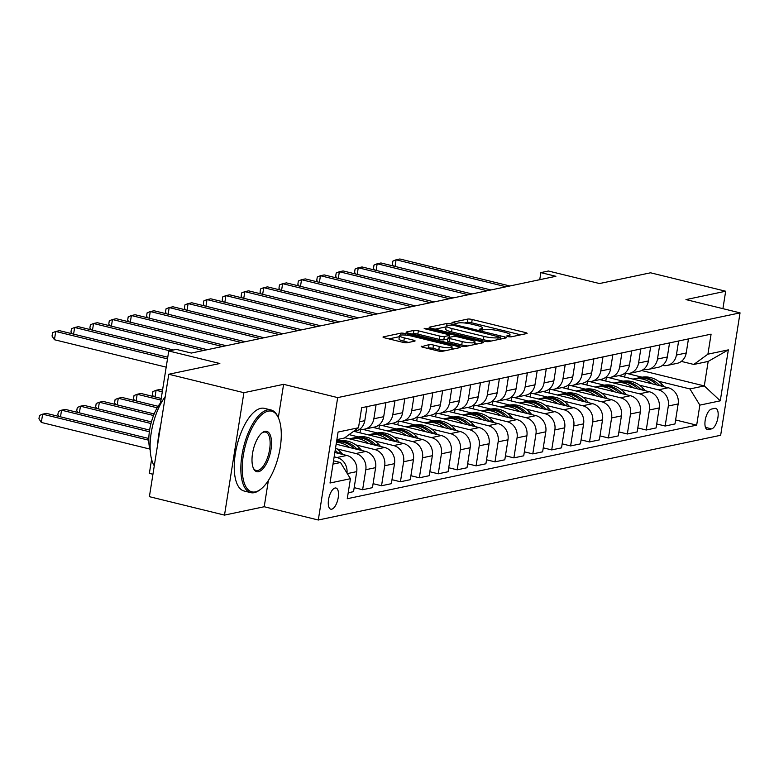 <?xml version="1.0" encoding="UTF-8"?>
<svg xmlns="http://www.w3.org/2000/svg" width="779" height="779" viewBox="0 0 779 779"><rect width="100%" height="100%" fill="white"/><g stroke="black" fill="none" stroke-linecap="round" stroke-linejoin="round"><path stroke-width="1.17" d="M507.869 336.586L510.975 336.879L526.75 333.558A3.34 0.594 9 0 0 527.101 333.354A3.34 0.594 9 0 0 525.289 332.516L472.201 319.497A3.34 0.594 9 0 0 467.76 319.078L451.986 322.409L456.114 323.421L458.159 322.983A10.692 1.909 9 0 1 472.347 324.307L476.767 325.388A10.692 1.909 9 0 1 482.581 328.066A10.692 1.909 9 0 1 481.461 328.709L479.173 329.274L480.439 329.858L485.59 329.721A10.692 1.909 9 0 1 499.777 331.036L504.198 332.117A10.692 1.909 9 0 1 510.011 334.795A10.692 1.909 9 0 1 508.891 335.437L506.603 336.002L507.869 336.586M331.708 509.193A10.896 4.547 103.8 0 0 338.037 498.638A10.896 4.547 103.8 0 0 335.983 488.024A10.896 4.547 103.8 0 0 335.067 488.014A10.896 4.547 103.8 0 0 328.738 498.57A10.896 4.547 103.8 0 0 330.793 509.184A10.896 4.547 103.8 0 0 331.708 509.193M421.546 346.227A3.34 0.594 9 0 0 421.196 346.431A3.34 0.594 9 0 0 423.016 347.268L437.905 350.92A3.34 0.594 9 0 0 442.345 351.329L459.863 347.638A3.34 0.594 9 0 0 460.214 347.444A3.34 0.594 9 0 0 458.393 346.606L405.314 333.578A3.34 0.594 9 0 0 400.873 333.169L383.356 336.859A3.34 0.594 9 0 0 383.005 337.054A3.34 0.594 9 0 0 384.816 337.891L402.811 342.312A3.34 0.594 9 0 0 407.242 342.721L414.74 341.144A3.34 0.594 9 0 0 415.09 340.939A3.34 0.594 9 0 0 413.279 340.102L404.359 337.911A8.939 1.597 9 0 1 399.5 335.681A8.939 1.597 9 0 1 412.305 336.246L447.253 344.815A8.939 1.597 9 0 1 452.102 347.054A8.939 1.597 9 0 1 439.307 346.489L433.484 345.058A3.34 0.594 9 0 0 429.044 344.649L421.468 346.733M722.912 308.659L725.677 291.229L650.553 272.796L599.509 283.546L548.426 271.014L540.86 272.611L555.885 276.292L191.342 353.062L176.317 349.382L168.751 350.969L160.523 402.928M278.327 417.671L283.605 384.329L243.895 392.694L168.78 374.251L219.834 363.501L168.751 350.969M283.605 384.329L337.687 397.602L740.05 312.866L720.663 435.276L318.299 520.012L337.687 397.602M725.677 291.229L685.968 299.594L740.05 312.866M484.08 341.192A3.34 0.594 9 0 0 488.521 341.611L506.038 337.92A3.34 0.594 9 0 0 506.389 337.716A3.34 0.594 9 0 0 504.578 336.879L451.489 323.85A3.34 0.594 9 0 0 447.049 323.441L429.531 327.131A3.34 0.594 9 0 0 429.18 327.336A3.34 0.594 9 0 0 431.001 328.173L484.08 341.192M482.951 342.779L465.433 346.47A3.34 0.594 9 0 1 460.993 346.061L407.904 333.032A3.34 0.594 9 0 1 406.093 332.195A3.34 0.594 9 0 1 406.443 331.99L413.941 330.413A3.34 0.594 9 0 1 418.372 330.832L439.901 336.109A3.34 0.594 9 0 0 444.342 336.518L449.317 335.476A3.34 0.594 9 0 0 449.668 335.272A3.34 0.594 9 0 0 447.847 334.434L425.431 328.933L424.166 328.349L427.515 328.504L481.48 341.747A3.34 0.594 9 0 1 483.301 342.575A3.34 0.594 9 0 1 482.951 342.779M243.895 392.694L224.508 515.104L149.393 496.671L168.78 374.251M714.84 408.362L711.509 409.063A10.555 4.401 103.8 0 0 705.375 419.287A10.555 4.401 103.8 0 0 707.371 429.57A10.555 4.401 103.8 0 0 708.257 429.58L711.587 428.878A10.555 4.401 103.8 0 0 717.722 418.654A10.555 4.401 103.8 0 0 715.726 408.371A10.555 4.401 103.8 0 0 714.84 408.362M641.584 370.522L704.294 385.917L708.179 361.427L693.807 364.455L707.916 354.172L711.091 334.152L361.67 407.738L358.496 427.759L344.386 438.041L336.879 439.619M707.916 354.172L728.336 349.868L720.273 400.825L699.854 405.119L689.931 388.935L658.401 381.204M675.617 419.969L696.679 425.139L699.854 405.119M696.679 425.139L347.259 498.726L350.433 478.705L330.014 483.009L338.076 432.053L358.496 427.759M152.937 474.255L149.364 473.379L151.593 459.328M224.508 515.104L264.217 506.739L318.299 520.012M540.86 272.611L539.74 279.7M642.052 377.192L627.514 373.618M689.931 388.935L704.294 385.917L720.273 400.825M333.003 464.099L340.511 462.522L333.529 460.808M346.976 473.067A13.623 12.133 -101.9 0 0 336.966 457.516L334.152 456.825M348.203 492.766L353.549 491.646L356.714 471.626A13.623 12.133 -101.9 0 0 346.791 455.442L334.843 452.511M354.182 487.654L362.624 489.728L365.799 469.718A13.623 12.133 -101.9 0 0 355.876 453.534L336.966 448.889M362.624 489.728L372.459 487.664L375.624 467.643A13.623 12.133 -101.9 0 0 365.702 451.46L336.158 444.205M373.083 483.681L381.535 485.745L384.699 465.735A13.623 12.133 -101.9 0 0 374.777 449.551L355.867 444.906M339.527 440.904L336.781 440.223M381.535 485.745L391.36 483.681L394.534 463.661A13.623 12.133 -101.9 0 0 384.612 447.477L344.824 437.72M391.993 479.698L400.435 481.763L403.61 461.752A13.623 12.133 -101.9 0 0 393.687 445.569L374.777 440.924M358.437 436.922L349.08 434.624M400.435 481.763L410.27 479.698L413.445 459.678A13.623 12.133 -101.9 0 0 403.522 443.494L354.085 431.371M410.903 475.716L419.345 477.79L422.52 457.77A13.623 12.133 -101.9 0 0 412.597 441.586L393.687 436.951M377.348 432.939L362.8 429.365M419.345 477.79L429.18 475.716L432.355 455.696A13.623 12.133 -101.9 0 0 422.432 439.512L372.995 427.389M429.813 471.733L438.256 473.807L441.43 453.787A13.623 12.133 -101.9 0 0 431.508 437.603L412.597 432.968M396.248 428.956L381.71 425.383M438.256 473.807L448.091 471.733L451.255 451.713A13.623 12.133 -101.9 0 0 441.333 435.539L391.905 423.406M448.723 467.751L457.166 469.825L460.331 449.804A13.623 12.133 -101.9 0 0 450.408 433.621L431.498 428.986M415.158 424.974L400.62 421.4M457.166 469.825L467.001 467.751L470.165 447.74A13.623 12.133 -101.9 0 0 460.243 431.556L410.806 419.423M467.624 463.768L476.076 465.842L479.241 445.822A13.623 12.133 -101.9 0 0 469.318 429.638L450.408 425.003M434.069 420.991L419.53 417.427M476.076 465.842L485.901 463.768L489.076 443.757A13.623 12.133 -101.9 0 0 479.153 427.574L429.716 415.441M486.534 459.785L494.977 461.859L498.151 441.839A13.623 12.133 -101.9 0 0 488.229 425.655L469.318 421.02M452.979 417.008L438.431 413.445M494.977 461.859L504.811 459.785L507.986 439.775A13.623 12.133 -101.9 0 0 498.063 423.591L448.626 411.458M505.444 455.803L513.887 457.877L517.061 437.856A13.623 12.133 -101.9 0 0 507.139 421.682L488.229 417.038M471.889 413.026L457.341 409.462M513.887 457.877L523.722 455.803L526.886 435.792A13.623 12.133 -101.9 0 0 516.964 419.608L467.536 407.475M524.355 451.82L532.797 453.894L535.962 433.884A13.623 12.133 -101.9 0 0 526.039 417.7L507.139 413.055M490.789 409.043L476.251 405.479M532.797 453.894L542.632 451.82L545.797 431.809A13.623 12.133 -101.9 0 0 535.874 415.626L486.447 403.493M543.255 447.837L551.707 449.911L554.872 429.901A13.623 12.133 -101.9 0 0 544.949 413.717L526.039 409.072M509.7 405.061L495.162 401.497M551.707 449.911L561.532 447.847L564.707 427.827A13.623 12.133 -101.9 0 0 554.784 411.643L505.347 399.51M562.165 443.855L570.608 445.929L573.782 425.918A13.623 12.133 -101.9 0 0 563.86 409.735L544.949 405.09M528.61 401.078L514.062 397.514M570.608 445.929L580.443 443.864L583.617 423.844A13.623 12.133 -101.9 0 0 573.695 407.66L524.257 395.528M581.076 439.882L589.518 441.946L592.692 421.936A13.623 12.133 -101.9 0 0 582.77 405.752L563.86 401.107M547.52 397.105L532.972 393.531M589.518 441.946L599.353 439.882L602.527 419.862A13.623 12.133 -101.9 0 0 592.605 403.678L543.167 391.545M599.986 435.899L608.428 437.964L611.603 417.953A13.623 12.133 -101.9 0 0 601.68 401.769L582.77 397.124M566.421 393.122L551.883 389.549M608.428 437.964L618.263 435.899L621.428 415.879A13.623 12.133 -101.9 0 0 611.505 399.695L562.078 387.572M618.896 431.917L627.338 433.991L630.503 413.97A13.623 12.133 -101.9 0 0 620.581 397.787L601.67 393.152M585.331 389.14L570.793 385.566M627.338 433.991L637.164 431.917L640.338 411.896A13.623 12.133 -101.9 0 0 630.415 395.713L580.978 383.589M637.797 427.934L646.249 430.008L649.413 409.988A13.623 12.133 -101.9 0 0 639.491 393.804L620.581 389.169M604.241 385.157L589.703 381.583M646.249 430.008L656.074 427.934L659.248 407.914A13.623 12.133 -101.9 0 0 649.326 391.74L599.888 379.607M656.707 423.951L665.149 426.025L668.324 406.005A13.623 12.133 -101.9 0 0 658.401 389.821L639.491 385.186M623.151 381.174L608.603 377.601M665.149 426.025L674.984 423.951L678.158 403.941A13.623 12.133 -101.9 0 0 668.236 387.757L618.799 375.624M681.333 361.398L693.807 364.455M625.264 373.472L624.7 377.065M662.432 365.38A13.623 12.133 -101.9 0 0 667.184 365.439L677.009 363.365A13.623 12.133 -101.9 0 0 686.221 352.984L688.451 338.923M667.184 365.439A13.623 12.133 -101.9 0 0 676.396 355.058L678.616 340.998M606.354 377.455L605.789 381.048M643.522 369.363A13.623 12.133 -101.9 0 0 648.274 369.412L658.099 367.347A13.623 12.133 -101.9 0 0 667.321 356.967L669.541 342.906M648.274 369.412A13.623 12.133 -101.9 0 0 657.486 359.041L659.716 344.98M624.612 373.345A13.623 12.133 -101.9 0 0 629.364 373.394L639.199 371.33A13.623 12.133 -101.9 0 0 648.41 360.95L650.64 346.889M587.454 381.437L586.879 385.03M629.364 373.394A13.623 12.133 -101.9 0 0 638.576 363.024L640.805 348.963M605.702 377.318A13.623 12.133 -101.9 0 0 610.454 377.377L620.288 375.312A13.623 12.133 -101.9 0 0 629.5 364.932L631.73 350.871M568.543 385.42L567.969 389.013M610.454 377.377A13.623 12.133 -101.9 0 0 619.665 367.006L621.895 352.936M586.801 381.301A13.623 12.133 -101.9 0 0 591.543 381.359L601.378 379.295A13.623 12.133 -101.9 0 0 610.59 368.915L612.82 354.854M549.633 389.403L549.068 392.996M591.543 381.359A13.623 12.133 -101.9 0 0 600.765 370.989L602.985 356.918M567.891 385.284A13.623 12.133 -101.9 0 0 572.643 385.342L582.468 383.268A13.623 12.133 -101.9 0 0 591.68 372.898L593.91 358.837M530.723 393.385L530.158 396.978M572.643 385.342A13.623 12.133 -101.9 0 0 581.855 374.962L584.075 360.901M548.981 389.266A13.623 12.133 -101.9 0 0 553.733 389.325L563.568 387.251A13.623 12.133 -101.9 0 0 572.779 376.88L574.999 362.819M511.822 397.358L511.248 400.961M553.733 389.325A13.623 12.133 -101.9 0 0 562.944 378.945L565.174 364.884M530.071 393.249A13.623 12.133 -101.9 0 0 534.822 393.307L544.657 391.233A13.623 12.133 -101.9 0 0 553.869 380.863L556.099 366.792M492.912 401.341L492.338 404.944M534.822 393.307A13.623 12.133 -101.9 0 0 544.034 382.927L546.264 368.866M511.16 397.232A13.623 12.133 -101.9 0 0 515.912 397.29L525.747 395.216A13.623 12.133 -101.9 0 0 534.959 384.845L537.189 370.775M474.002 405.323L473.428 408.926M515.912 397.29A13.623 12.133 -101.9 0 0 525.124 386.91L527.354 372.849M492.26 401.214A13.623 12.133 -101.9 0 0 497.012 401.273L506.837 399.199A13.623 12.133 -101.9 0 0 516.049 388.818L518.278 374.757M455.092 409.306L454.527 412.909M497.012 401.273A13.623 12.133 -101.9 0 0 506.223 390.892L508.444 376.832M473.35 405.197A13.623 12.133 -101.9 0 0 478.102 405.255L487.936 403.181A13.623 12.133 -101.9 0 0 497.148 392.801L499.368 378.74M436.182 413.289L435.617 416.892M478.102 405.255A13.623 12.133 -101.9 0 0 487.313 394.875L489.543 380.814M454.439 409.179A13.623 12.133 -101.9 0 0 459.191 409.238L469.026 407.164A13.623 12.133 -101.9 0 0 478.238 396.784L480.468 382.723M417.281 417.271L416.707 420.864M459.191 409.238A13.623 12.133 -101.9 0 0 468.403 398.858L470.633 384.797M435.529 413.162A13.623 12.133 -101.9 0 0 440.281 413.211L450.116 411.146A13.623 12.133 -101.9 0 0 459.328 400.766L461.558 386.705M398.371 421.254L397.796 424.847M440.281 413.211A13.623 12.133 -101.9 0 0 449.493 402.84L451.723 388.779M416.629 417.145A13.623 12.133 -101.9 0 0 421.371 417.193L431.206 415.129A13.623 12.133 -101.9 0 0 440.417 404.749L442.647 390.688M379.461 425.237L378.896 428.83M421.371 417.193A13.623 12.133 -101.9 0 0 430.592 406.823L432.812 392.762M397.718 421.118A13.623 12.133 -101.9 0 0 402.47 421.176L412.295 419.112A13.623 12.133 -101.9 0 0 421.507 408.732L423.737 394.671M360.55 429.219L359.986 432.812M402.47 421.176A13.623 12.133 -101.9 0 0 411.682 410.806L413.912 396.735M378.808 425.1A13.623 12.133 -101.9 0 0 383.56 425.159L393.395 423.094A13.623 12.133 -101.9 0 0 402.607 412.714L404.827 398.653M383.56 425.159A13.623 12.133 -101.9 0 0 392.772 414.788L395.002 400.718M359.898 429.083A13.623 12.133 -101.9 0 0 364.65 429.141L374.485 427.067A13.623 12.133 -101.9 0 0 383.696 416.697L385.926 402.636M364.65 429.141A13.623 12.133 -101.9 0 0 373.862 418.761L376.091 404.7M353.325 431.527L355.575 431.05A13.623 12.133 -101.9 0 0 364.786 420.679L367.016 406.619M340.511 462.522L350.433 478.705M708.179 361.427L728.336 349.868M264.217 506.739L268.375 480.487M520.693 334.834L471.675 322.798A3.34 0.594 9 0 0 467.244 322.389L464.459 322.973M446.124 326.839L435.062 329.166M500.274 337.249L452.648 325.086L447.399 325.252A10.692 1.909 9 0 0 446.27 325.895A10.692 1.909 9 0 0 452.083 328.572L483.934 336.392A10.692 1.909 9 0 0 498.122 337.706L500.274 337.249L499.962 339.196M446.27 325.895L445.744 329.205A10.692 1.909 9 0 0 451.557 331.883L452.083 328.572M491.296 341.027A10.692 1.909 9 0 1 483.408 339.693L451.557 331.883M411.974 334.025L413.415 333.724L413.941 330.413M447.925 338.962L443.816 339.829A3.34 0.594 9 0 1 439.385 339.42L417.856 334.133A3.34 0.594 9 0 0 413.415 333.724M474.83 343.549L476.894 344.055M462.249 341.591A8.939 1.597 9 0 0 475.044 342.156A8.939 1.597 9 0 0 470.195 339.917L457.877 336.898A3.34 0.594 9 0 0 453.446 336.489L448.47 337.531A3.34 0.594 9 0 0 448.12 337.735A3.34 0.594 9 0 0 449.931 338.573L462.249 341.591L461.723 344.902A8.939 1.597 9 0 0 467.838 345.964M448.12 337.735L447.594 341.046A3.34 0.594 9 0 0 449.405 341.884L449.931 338.573M461.723 344.902L449.405 341.884M444.692 350.842A8.939 1.597 9 0 1 438.781 349.8L432.958 348.369A3.34 0.594 9 0 0 428.518 347.96L427.077 348.262M399.5 335.681L398.975 338.992A8.939 1.597 9 0 0 403.834 341.221L404.359 337.911M408.693 342.419L403.834 341.221M399.335 336.694L388.887 338.894M453.806 348.914L451.888 348.447M664.263 386.783L662.442 384.787A26.048 23.204 -101.9 0 0 641.117 377.367L638.235 377.971A26.048 23.204 -101.9 0 0 637.339 378.185M652.169 383.813A26.048 23.204 -101.9 0 0 633.551 378.964A26.048 23.204 -101.9 0 0 632.947 379.1M659.842 385.693L659.57 385.391A26.048 23.204 -101.9 0 0 638.235 377.971M633.551 378.964L636.424 378.351A26.048 23.204 78.1 0 1 657.018 385.001M506.087 286.779L396.083 259.787L399.861 258.988L509.875 285.99M393.473 266.038L392.392 264.383L392.918 261.072L396.083 259.787L395.031 266.428M645.363 390.766L643.532 388.77A26.048 23.204 -101.9 0 0 622.207 381.35L619.334 381.953A26.048 23.204 -101.9 0 0 618.429 382.168M633.259 387.796A26.048 23.204 -101.9 0 0 614.641 382.937A26.048 23.204 -101.9 0 0 614.047 383.073M640.942 389.675L640.659 389.373A26.048 23.204 -101.9 0 0 619.334 381.953M614.641 382.937L617.513 382.333A26.048 23.204 78.1 0 1 638.108 388.984M626.452 394.749L624.622 392.752A26.048 23.204 -101.9 0 0 603.297 385.332L600.424 385.936A26.048 23.204 -101.9 0 0 599.518 386.15M614.349 391.779A26.048 23.204 -101.9 0 0 595.731 386.92A26.048 23.204 -101.9 0 0 595.137 387.056M622.031 393.658L621.749 393.356A26.048 23.204 -101.9 0 0 600.424 385.936M595.731 386.92L598.613 386.316A26.048 23.204 78.1 0 1 619.198 392.967M607.542 398.721L605.721 396.735A26.048 23.204 -101.9 0 0 584.386 389.315L581.514 389.919A26.048 23.204 -101.9 0 0 580.608 390.133M595.438 395.751A26.048 23.204 -101.9 0 0 576.83 390.902A26.048 23.204 -101.9 0 0 576.226 391.039M603.121 397.641L602.839 397.339A26.048 23.204 -101.9 0 0 581.514 389.919M576.83 390.902L579.703 390.298A26.048 23.204 78.1 0 1 600.288 396.949M487.187 290.762L377.172 263.769L380.96 262.971L490.965 289.963M374.563 270.021L373.482 268.356L374.008 265.055L377.172 263.769L376.121 270.41M468.276 294.744L358.262 267.752L362.05 266.954L472.055 293.946M355.652 274.004L354.581 272.338L355.097 269.037L358.262 267.752L357.21 274.393M449.366 298.727L339.362 271.735L343.14 270.936L453.144 297.929M336.742 277.986L335.671 276.321L336.197 273.02L339.362 271.735L338.31 278.376M588.632 402.704L586.811 400.708A26.048 23.204 -101.9 0 0 565.486 393.298L562.604 393.901A26.048 23.204 -101.9 0 0 561.708 394.116M576.538 399.734A26.048 23.204 -101.9 0 0 557.92 394.885A26.048 23.204 -101.9 0 0 557.316 395.021M584.211 401.623L583.938 401.321A26.048 23.204 -101.9 0 0 562.604 393.901M557.92 394.885L560.792 394.281A26.048 23.204 78.1 0 1 581.387 400.932M430.456 302.71L320.451 275.717L324.23 274.919L434.244 301.911M317.842 281.969L316.761 280.304L317.287 276.993L320.451 275.717L319.4 282.349M255.366 491.88A41.53 17.333 103.8 0 0 260.692 489.251A41.53 17.333 103.8 0 0 278.59 455.647A41.53 17.333 103.8 0 0 278.278 417.583A41.53 17.333 103.8 0 0 268.151 411.156A41.53 17.333 103.8 0 0 243.301 455.403A41.53 17.333 103.8 0 0 255.366 491.88M260.692 489.251L259.767 489.952A42.553 17.761 -76.2 0 1 254.305 492.649A42.553 17.761 -76.2 0 1 250.711 492.63A42.553 17.761 -76.2 0 1 242.688 451.168A42.553 17.761 -76.2 0 1 267.401 409.939A42.553 17.761 -76.2 0 1 270.995 409.968A42.553 17.761 -76.2 0 1 277.791 416.531L278.278 417.583M258.56 471.694A20.77 8.666 -76.2 0 1 253.496 468.481A20.77 8.666 -76.2 0 1 253.341 449.454A20.77 8.666 -76.2 0 1 262.289 432.657A20.77 8.666 -76.2 0 1 264.957 431.332A20.77 8.666 -76.2 0 1 270.985 449.571A20.77 8.666 -76.2 0 1 258.56 471.694M253.253 467.926A19.748 8.238 103.8 0 0 256.145 470.477A19.748 8.238 103.8 0 0 257.82 470.487A19.748 8.238 103.8 0 0 269.281 451.353A19.748 8.238 103.8 0 0 265.561 432.121A19.748 8.238 103.8 0 0 263.896 432.111A19.748 8.238 103.8 0 0 261.822 433.036M250.711 492.63L244.1 491.004A42.553 17.761 -76.2 0 1 236.076 449.551A42.553 17.761 -76.2 0 1 260.799 408.323A42.553 17.761 -76.2 0 1 264.383 408.342L270.995 409.968M150.22 450.359A30.644 12.785 -76.2 0 1 162.363 400.912M157.728 444.011A42.553 17.761 -76.2 0 1 160.669 425.49M154.281 465.813A42.553 17.761 -76.2 0 1 165.236 396.608M569.722 406.687L567.901 404.691A26.048 23.204 -101.9 0 0 546.576 397.28L543.703 397.884A26.048 23.204 -101.9 0 0 542.797 398.088M557.628 403.717A26.048 23.204 -101.9 0 0 539.01 398.867A26.048 23.204 -101.9 0 0 538.416 399.004M565.301 405.606L565.028 405.304A26.048 23.204 -101.9 0 0 543.703 397.884M539.01 398.867L541.882 398.264A26.048 23.204 78.1 0 1 562.477 404.914M550.821 410.669L548.991 408.673A26.048 23.204 -101.9 0 0 527.665 401.253L524.793 401.867A26.048 23.204 -101.9 0 0 523.887 402.071M538.717 407.699A26.048 23.204 -101.9 0 0 520.099 402.85A26.048 23.204 -101.9 0 0 519.505 402.986M546.4 409.588L546.118 409.277A26.048 23.204 -101.9 0 0 524.793 401.867M520.099 402.85L522.972 402.246A26.048 23.204 78.1 0 1 543.567 408.887M531.911 414.652L530.08 412.656A26.048 23.204 -101.9 0 0 508.755 405.236L505.883 405.849A26.048 23.204 -101.9 0 0 504.977 406.054M519.807 411.682A26.048 23.204 -101.9 0 0 501.199 406.833A26.048 23.204 -101.9 0 0 500.595 406.969M527.49 413.571L527.208 413.26A26.048 23.204 -101.9 0 0 505.883 405.849M501.199 406.833L504.071 406.229A26.048 23.204 78.1 0 1 524.656 412.87M513.001 418.635L511.18 416.638A26.048 23.204 -101.9 0 0 489.845 409.218L486.972 409.822A26.048 23.204 -101.9 0 0 486.077 410.036M500.907 415.665A26.048 23.204 -101.9 0 0 482.289 410.815A26.048 23.204 -101.9 0 0 481.685 410.952M508.58 417.554L508.307 417.242A26.048 23.204 -101.9 0 0 486.972 409.822M482.289 410.815L485.161 410.212A26.048 23.204 78.1 0 1 505.756 416.853M494.09 422.617L492.27 420.621A26.048 23.204 -101.9 0 0 470.944 413.201L468.072 413.805A26.048 23.204 -101.9 0 0 467.166 414.019M481.997 419.647A26.048 23.204 -101.9 0 0 463.378 414.798A26.048 23.204 -101.9 0 0 462.775 414.934M489.67 421.527L489.397 421.225A26.048 23.204 -101.9 0 0 468.072 413.805M463.378 414.798L466.251 414.194A26.048 23.204 78.1 0 1 486.846 420.835M411.555 306.692L301.541 279.7L305.329 278.901L415.334 305.894M298.932 285.951L297.851 284.286L298.376 280.976L301.541 279.7L300.49 286.331M392.645 310.675L282.631 283.673L286.419 282.884L396.423 309.876M280.021 289.934L278.95 288.269L279.466 284.958L282.631 283.673L281.579 290.314M373.735 314.658L263.73 287.655L267.509 286.867L377.513 313.859M261.111 293.917L260.04 292.252L260.566 288.941L263.73 287.655L262.679 294.296M354.825 318.64L244.82 291.638L248.598 290.84L358.613 317.842M242.211 297.899L241.13 296.234L241.656 292.923L244.82 291.638L243.769 298.279M335.915 322.613L225.91 295.621L229.688 294.822L339.702 321.824M223.3 301.882L222.219 300.217L222.745 296.906L225.91 295.621L224.858 302.262M475.19 426.6L473.359 424.604A26.048 23.204 -101.9 0 0 452.034 417.184L449.162 417.787A26.048 23.204 -101.9 0 0 448.256 418.002M463.086 423.63A26.048 23.204 -101.9 0 0 444.468 418.781A26.048 23.204 -101.9 0 0 443.874 418.917M470.769 425.509L470.487 425.207A26.048 23.204 -101.9 0 0 449.162 417.787M444.468 418.781L447.341 418.177A26.048 23.204 78.1 0 1 467.936 424.818M317.014 326.596L207 299.603L210.788 298.805L320.792 325.807M204.39 305.865L203.309 304.2L203.835 300.889L207 299.603L205.948 306.244M456.28 430.583L454.449 428.586A26.048 23.204 -101.9 0 0 433.124 421.166L430.251 421.77A26.048 23.204 -101.9 0 0 429.346 421.984M444.176 427.613A26.048 23.204 -101.9 0 0 425.558 422.763A26.048 23.204 -101.9 0 0 424.964 422.9M451.859 429.492L451.577 429.19A26.048 23.204 -101.9 0 0 430.251 421.77M425.558 422.763L428.44 422.15A26.048 23.204 78.1 0 1 449.025 428.801M298.104 330.578L188.099 303.586L191.877 302.788L301.882 329.79M185.48 309.838L184.409 308.182L184.935 304.871L188.099 303.586L187.048 310.227M437.37 434.565L435.549 432.569A26.048 23.204 -101.9 0 0 414.214 425.149L411.341 425.753A26.048 23.204 -101.9 0 0 410.436 425.967M425.266 431.595A26.048 23.204 -101.9 0 0 406.657 426.746A26.048 23.204 -101.9 0 0 406.054 426.873M432.949 433.475L432.666 433.173A26.048 23.204 -101.9 0 0 411.341 425.753M406.657 426.746L409.53 426.132A26.048 23.204 78.1 0 1 430.115 432.783M162.548 390.143L159.87 389.481L156.082 390.279L162.285 391.798M153.473 396.53L152.402 394.865L152.918 391.564L156.082 390.279L155.031 396.92M279.194 334.561L169.189 307.569L172.967 306.77L282.972 333.763M166.57 313.82L165.499 312.155L166.024 308.854L169.189 307.569L168.137 314.21M418.459 438.548L416.638 436.552A26.048 23.204 -101.9 0 0 395.313 429.132L392.431 429.735A26.048 23.204 -101.9 0 0 391.535 429.95M406.365 435.578A26.048 23.204 -101.9 0 0 387.747 430.719A26.048 23.204 -101.9 0 0 387.144 430.855M414.038 437.457L413.766 437.155A26.048 23.204 -101.9 0 0 392.431 429.735M387.747 430.719L390.62 430.115A26.048 23.204 78.1 0 1 411.215 436.766M161.234 398.439L140.96 393.463L137.182 394.262L160.971 400.094M134.563 400.513L133.491 398.848L134.017 395.547L137.182 394.262L136.13 400.903M260.283 338.544L150.279 311.551L154.057 310.753L264.071 337.745M147.669 317.803L146.588 316.138L147.114 312.837L150.279 311.551L149.227 318.192M399.559 442.521L397.728 440.534A26.048 23.204 -101.9 0 0 376.403 433.114L373.531 433.718A26.048 23.204 -101.9 0 0 372.625 433.932M387.455 439.56A26.048 23.204 -101.9 0 0 368.837 434.701A26.048 23.204 -101.9 0 0 368.243 434.838M395.138 441.44L394.856 441.138A26.048 23.204 -101.9 0 0 373.531 433.718M368.837 434.701L371.71 434.098A26.048 23.204 78.1 0 1 392.304 440.748M158.108 406.297L122.05 397.446L118.272 398.244L157.202 407.797M115.662 404.496L114.581 402.831L115.107 399.53L118.272 398.244L117.22 404.876M241.383 342.526L131.369 315.534L135.157 314.735L245.161 341.728M128.759 321.785L127.678 320.12L128.204 316.819L131.369 315.534L130.317 322.175M380.649 446.503L378.818 444.507A26.048 23.204 -101.9 0 0 357.493 437.097L354.62 437.701A26.048 23.204 -101.9 0 0 353.715 437.915M368.545 443.533A26.048 23.204 -101.9 0 0 349.927 438.684A26.048 23.204 -101.9 0 0 349.333 438.82M376.228 445.422L375.945 445.121A26.048 23.204 -101.9 0 0 354.62 437.701M349.927 438.684L352.799 438.08A26.048 23.204 78.1 0 1 373.394 444.731M154.174 413.951L103.14 401.428L99.361 402.227L153.541 415.519M96.752 408.478L95.671 406.813L96.197 403.503L99.361 402.227L98.31 408.858M222.473 346.509L112.458 319.517L116.246 318.718L226.251 345.71M109.849 325.768L108.778 324.103L109.294 320.792L112.458 319.517L111.407 326.148M203.562 350.492L93.558 323.499L97.336 322.701L207.341 349.693M90.939 329.751L89.867 328.086L90.393 324.775L93.558 323.499L92.506 330.13M359.908 448.49A26.048 23.204 -101.9 0 0 338.583 441.08L336.586 441.498A26.048 23.204 -101.9 0 1 357.035 449.103L359.908 448.49L361.738 450.486M349.635 447.516A26.048 23.204 -101.9 0 0 336.46 442.258M336.557 441.683A26.048 23.204 78.1 0 1 354.484 448.714M151.418 421.897L84.239 405.411L80.451 406.2L150.98 423.513M77.842 412.461L76.77 410.796L77.287 407.485L80.451 406.2L79.4 412.841M342.828 454.469L341.007 452.472A26.048 23.204 -101.9 0 0 335.564 447.964M338.407 453.388L338.135 453.076A26.048 23.204 -101.9 0 0 335.184 450.32M334.912 452.044A26.048 23.204 78.1 0 1 335.583 452.687M149.607 430.076L65.329 409.394L61.551 410.182L149.364 431.741M58.931 416.444L57.86 414.779L58.386 411.468L61.551 410.182L60.499 416.823M169.627 350.784L74.648 327.472L78.426 326.683L173.415 349.985M72.038 333.733L70.957 332.068L71.483 328.757L74.648 327.472L73.596 334.113M148.808 438.499L46.419 413.376L42.641 414.165L41.326 422.442L149.85 449.064M41.326 422.442L38.95 418.761L39.476 415.45L42.641 414.165L148.799 440.223M167.495 358.885L55.737 331.455L59.516 330.666L167.758 357.22M166.19 367.152L54.433 339.732L55.737 331.455L52.573 332.74L52.047 336.051L54.433 339.732M336.966 457.516L346.791 455.442M355.876 453.534L365.702 451.46M374.777 449.551L384.612 447.477M393.687 445.569L403.522 443.494M412.597 441.586L422.432 439.512M431.508 437.603L441.333 435.539M450.408 433.621L460.243 431.556M469.318 429.638L479.153 427.574M488.229 425.655L498.063 423.591M507.139 421.682L516.964 419.608M526.039 417.7L535.874 415.626M544.949 413.717L554.784 411.643M563.86 409.735L573.695 407.66M582.77 405.752L592.605 403.678M601.68 401.769L611.505 399.695M620.581 397.787L630.415 395.713M639.491 393.804L649.326 391.74M658.401 389.821L668.236 387.757M676.396 355.058L686.221 352.984M668.324 406.005L678.158 403.941M649.413 409.988L659.248 407.914M657.486 359.041L667.321 356.967M630.503 413.97L640.338 411.896M638.576 363.024L648.41 360.95M611.603 417.953L621.428 415.879M619.665 367.006L629.5 364.932M592.692 421.936L602.527 419.862M600.765 370.989L610.59 368.915M573.782 425.918L583.617 423.844M581.855 374.962L591.68 372.898M554.872 429.901L564.707 427.827M562.944 378.945L572.779 376.88M535.962 433.884L545.797 431.809M544.034 382.927L553.869 380.863M517.061 437.856L526.886 435.792M525.124 386.91L534.959 384.845M498.151 441.839L507.986 439.775M506.223 390.892L516.049 388.818M479.241 445.822L489.076 443.757M487.313 394.875L497.148 392.801M460.331 449.804L470.165 447.74M468.403 398.858L478.238 396.784M441.43 453.787L451.255 451.713M449.493 402.84L459.328 400.766M422.52 457.77L432.355 455.696M430.592 406.823L440.417 404.749M403.61 461.752L413.445 459.678M411.682 410.806L421.507 408.732M384.699 465.735L394.534 463.661M392.772 414.788L402.607 412.714M365.799 469.718L375.624 467.643M373.862 418.761L383.696 416.697M347.307 473.613L356.714 471.626M359.44 421.799L364.786 420.679M705.453 427.369L711.587 428.878M706.572 429.161L708.257 429.58M508.677 336.762L508.891 335.437M481.247 330.023L481.461 328.709M467.244 322.389L467.76 319.078M471.675 322.798L472.201 319.497M525.065 333.909L525.289 332.516M429.453 327.638L429.531 327.131M446.737 325.456L447.049 323.441M451.333 324.843L451.489 323.85M504.354 338.271L504.578 336.879M483.408 339.693L483.934 336.392M497.81 339.654L498.122 337.706M406.365 332.497L406.443 331.99M417.856 334.133L418.372 330.832M439.385 339.42L439.901 336.109M443.816 339.829L444.342 336.518M449.006 337.424L449.317 335.476M427.369 329.41L427.515 328.504M481.266 343.14L481.48 341.747M428.518 347.96L429.044 344.649M432.958 348.369L433.484 345.058M438.781 349.8L439.307 346.489M413.055 341.494L413.279 340.102M383.278 337.356L383.356 336.859M400.572 335.116L400.873 333.169M405.07 335.077L405.314 333.578M458.179 347.999L458.393 346.606M659.57 385.391L662.442 384.787M640.659 389.373L643.532 388.77M621.749 393.356L624.622 392.752M602.839 397.339L605.721 396.735M583.938 401.321L586.811 400.708M565.028 405.304L567.901 404.691M546.118 409.277L548.991 408.673M527.208 413.26L530.08 412.656M508.307 417.242L511.18 416.638M489.397 421.225L492.27 420.621M470.487 425.207L473.359 424.604M451.577 429.19L454.449 428.586M432.666 433.173L435.549 432.569M413.766 437.155L416.638 436.552M394.856 441.138L397.728 440.534M375.945 445.121L378.818 444.507M338.135 453.076L341.007 452.472M509.68 336.888L510.011 334.795M482.25 330.16L482.581 328.066M500.196 339.147L500.517 337.112M449.337 337.356L449.668 335.272M474.674 344.522L475.044 342.156M451.742 349.352L452.102 347.054"/></g></svg>
